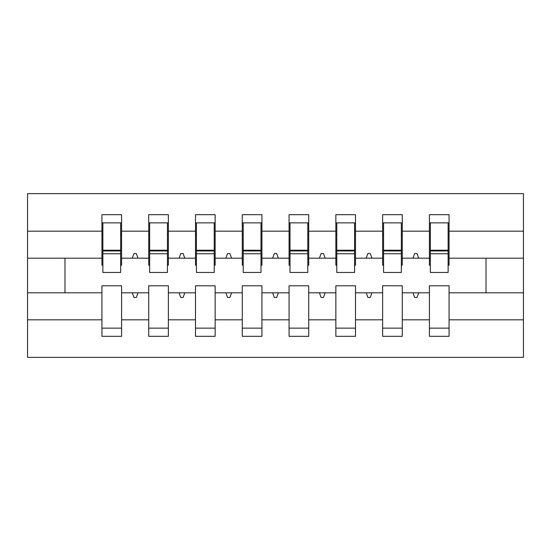 <?xml version="1.0" encoding="UTF-8"?>
<svg xmlns="http://www.w3.org/2000/svg" width="551" height="551" viewBox="0 0 551 551"><rect width="100%" height="100%" fill="white"/><g stroke="black" fill="none" stroke-linecap="round" stroke-linejoin="round"><path stroke-width="0.83" d="M429.415 319.828L402.285 319.828L402.285 285.79L382.635 285.79L382.635 319.828L355.498 319.828L355.498 285.79L335.848 285.79L335.848 319.828L308.718 319.828L308.718 285.79L289.068 285.79L289.068 319.828L261.932 319.828L261.932 285.79L242.282 285.79L242.282 319.828L215.152 319.828L215.152 285.79L195.502 285.79L195.502 319.828L168.365 319.828L168.365 285.79L148.715 285.79L148.715 292.808L121.585 292.808L121.585 285.79L101.935 285.79L101.935 319.828L27.55 319.828L27.55 357.372L523.45 357.372L523.45 319.828L449.065 319.828L449.065 336.317L429.415 336.317L429.415 292.808L412.974 292.808L414.683 297.485L417.017 297.485L418.719 292.808M449.065 319.828L449.065 285.79L429.415 285.79L429.415 292.808M523.45 319.828L523.45 258.192L449.065 258.192L449.065 214.683L429.415 214.683L429.415 231.172L402.285 231.172L402.285 265.21L401.348 265.21M430.352 265.21L429.415 265.21L429.415 231.172M382.635 319.828L382.635 336.317L402.285 336.317L402.285 319.828M402.285 231.172L402.285 214.683L382.635 214.683L382.635 231.172L355.498 231.172L355.498 265.21L354.562 265.21M383.572 265.21L382.635 265.21L382.635 231.172M335.848 319.828L335.848 336.317L355.498 336.317L355.498 319.828M355.498 231.172L355.498 214.683L335.848 214.683L335.848 231.172L308.718 231.172L308.718 265.21L307.782 265.21M336.785 265.21L335.848 265.21L335.848 231.172M289.068 319.828L289.068 336.317L308.718 336.317L308.718 319.828M308.718 231.172L308.718 214.683L289.068 214.683L289.068 231.172L261.932 231.172L261.932 265.21L260.995 265.21M290.005 265.21L289.068 265.21L289.068 231.172M242.282 319.828L242.282 336.317L261.932 336.317L261.932 319.828M261.932 231.172L261.932 214.683L242.282 214.683L242.282 231.172L215.152 231.172L215.152 265.21L214.215 265.21M243.218 265.21L242.282 265.21L242.282 231.172M195.502 319.828L195.502 336.317L215.152 336.317L215.152 319.828M215.152 231.172L215.152 214.683L195.502 214.683L195.502 231.172L168.365 231.172L168.365 265.21L167.428 265.21M196.438 265.21L195.502 265.21L195.502 231.172M168.365 319.828L168.365 336.317L148.715 336.317L148.715 292.808M168.365 231.172L168.365 214.683L148.715 214.683L148.715 231.172L121.585 231.172L121.585 214.683L101.935 214.683L101.935 231.172L27.55 231.172L27.55 193.628L523.45 193.628L523.45 231.172L449.065 231.172M149.652 265.21L148.715 265.21L148.715 231.172M101.935 319.828L101.935 336.317L121.585 336.317L121.585 292.808M102.872 265.21L101.935 265.21L101.935 231.172M449.065 258.192L449.065 265.21L448.128 265.21M148.715 319.828L121.585 319.828M412.974 292.808L402.285 292.808M429.415 258.192L418.719 258.192L417.017 253.515L414.683 253.515L412.974 258.192L402.285 258.192M412.974 258.192L418.719 258.192M366.195 292.808L367.896 297.485L370.238 297.485L371.939 292.808L355.498 292.808M382.635 292.808L371.939 292.808M382.635 258.192L371.939 258.192L370.238 253.515L367.896 253.515L366.195 258.192L355.498 258.192M366.195 258.192L371.939 258.192M319.408 292.808L321.116 297.485L323.451 297.485L325.152 292.808L308.718 292.808M335.848 292.808L325.152 292.808M335.848 258.192L325.152 258.192L323.451 253.515L321.116 253.515L319.408 258.192L308.718 258.192M319.408 258.192L325.152 258.192M272.628 292.808L274.329 297.485L276.671 297.485L278.372 292.808L261.932 292.808M289.068 292.808L278.372 292.808M289.068 258.192L278.372 258.192L276.671 253.515L274.329 253.515L272.628 258.192L261.932 258.192M272.628 258.192L278.372 258.192M225.848 292.808L227.549 297.485L229.884 297.485L231.592 292.808L215.152 292.808M242.282 292.808L231.592 292.808M242.282 258.192L231.592 258.192L229.884 253.515L227.549 253.515L225.848 258.192L215.152 258.192M225.848 258.192L231.592 258.192M179.061 292.808L180.762 297.485L183.104 297.485L184.805 292.808L168.365 292.808M195.502 292.808L184.805 292.808M195.502 258.192L184.805 258.192L183.104 253.515L180.762 253.515L179.061 258.192L168.365 258.192M179.061 258.192L184.805 258.192M132.281 292.808L133.983 297.485L136.317 297.485L138.025 292.808M148.715 258.192L138.025 258.192L136.317 253.515L133.983 253.515L132.281 258.192L121.585 258.192L121.585 231.172M132.281 258.192L138.025 258.192M121.585 258.192L121.585 265.21L120.648 265.21M101.935 292.808L27.55 292.808L27.55 231.172M27.55 319.828L27.55 292.808M101.935 258.192L27.55 258.192M523.45 258.192L523.45 231.172M64.977 292.808L64.977 258.192M486.023 258.192L486.023 292.808L449.065 292.808M523.45 292.808L486.023 292.808M101.935 222.866L102.872 222.866L101.935 222.866M102.872 253.749L102.872 222.866L121.585 222.866L120.648 222.866L120.648 272.456L102.872 272.456L102.872 253.749L120.648 253.749M101.935 328.134L121.585 328.134M148.715 222.866L149.652 222.866L148.715 222.866M149.652 253.749L149.652 222.866L168.365 222.866L167.428 222.866L167.428 272.456L149.652 272.456L149.652 253.749L167.428 253.749M148.715 328.134L168.365 328.134M195.502 222.866L196.438 222.866L195.502 222.866M196.438 253.749L196.438 222.866L215.152 222.866L214.215 222.866L214.215 272.456L196.438 272.456L196.438 253.749L214.215 253.749M195.502 328.134L215.152 328.134M242.282 222.866L243.218 222.866L242.282 222.866M243.218 253.749L243.218 222.866L261.932 222.866L260.995 222.866L260.995 272.456L243.218 272.456L243.218 253.749L260.995 253.749M242.282 328.134L261.932 328.134M289.068 222.866L290.005 222.866L289.068 222.866M290.005 253.749L290.005 222.866L308.718 222.866L307.782 222.866L307.782 272.456L290.005 272.456L290.005 253.749L307.782 253.749M289.068 328.134L308.718 328.134M335.848 222.866L336.785 222.866L335.848 222.866M336.785 253.749L336.785 222.866L355.498 222.866L354.562 222.866L354.562 272.456L336.785 272.456L336.785 253.749L354.562 253.749M335.848 328.134L355.498 328.134M382.635 222.866L383.572 222.866L382.635 222.866M383.572 253.749L383.572 222.866L402.285 222.866L401.348 222.866L401.348 272.456L383.572 272.456L383.572 253.749L401.348 253.749M382.635 328.134L402.285 328.134M429.415 222.866L430.352 222.866L429.415 222.866M430.352 253.749L430.352 222.866L449.065 222.866L448.128 222.866L448.128 272.456L430.352 272.456L430.352 253.749L448.128 253.749M429.415 328.134L449.065 328.134M120.648 234.568L121.585 234.568M101.935 234.568L102.872 234.568M102.872 250.939L120.648 250.939M167.428 234.568L168.365 234.568M148.715 234.568L149.652 234.568M149.652 250.939L167.428 250.939M214.215 234.568L215.152 234.568M195.502 234.568L196.438 234.568M196.438 250.939L214.215 250.939M260.995 234.568L261.932 234.568M242.282 234.568L243.218 234.568M243.218 250.939L260.995 250.939M307.782 234.568L308.718 234.568M289.068 234.568L290.005 234.568M290.005 250.939L307.782 250.939M354.562 234.568L355.498 234.568M335.848 234.568L336.785 234.568M336.785 250.939L354.562 250.939M401.348 234.568L402.285 234.568M382.635 234.568L383.572 234.568M383.572 250.939L401.348 250.939M448.128 234.568L449.065 234.568M429.415 234.568L430.352 234.568M430.352 250.939L448.128 250.939M102.872 250.23L120.648 250.23M149.652 250.23L167.428 250.23M196.438 250.23L214.215 250.23M243.218 250.23L260.995 250.23M290.005 250.23L307.782 250.23M336.785 250.23L354.562 250.23M383.572 250.23L401.348 250.23M430.352 250.23L448.128 250.23"/></g></svg>
